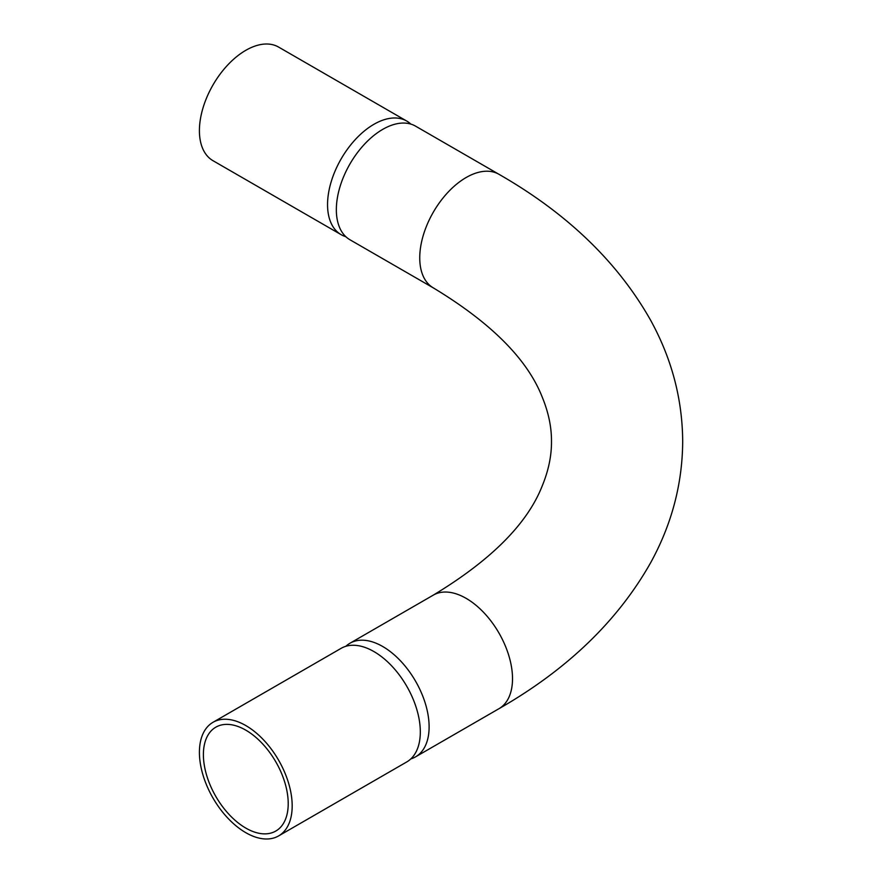 <?xml version="1.0" encoding="UTF-8"?>
<svg xmlns="http://www.w3.org/2000/svg" width="883" height="883" viewBox="0 0 883 883"><rect width="100%" height="100%" fill="white"/><g stroke="black" fill="none" stroke-linecap="round" stroke-linejoin="round"><path stroke-width="1.32" d="M433.332 287.891L349.933 239.746A65.596 37.87 -60 0 1 339.878 187.174A65.596 37.87 -60 0 1 382.725 129.371A65.596 37.87 -60 0 1 415.529 126.126L498.928 174.282A65.596 37.87 -60 0 0 466.136 177.527A65.596 37.87 -60 0 0 419.745 257.869A65.596 37.87 -60 0 0 433.332 287.891C491.114 322.847 527.416 359.271 542.25 397.162C548.498 412.372 551.588 427.151 551.489 441.5C551.588 455.849 548.498 470.628 542.25 485.838C527.416 523.729 491.114 560.153 433.332 595.109A65.596 37.87 60 0 1 466.136 598.354A65.596 37.87 60 0 1 512.515 678.696A65.596 37.87 60 0 1 498.928 708.718C567.052 669.711 617.581 621.113 650.528 562.935C671.709 524.458 682.427 483.983 682.691 441.5C682.427 399.017 671.709 358.542 650.528 320.065C617.581 261.887 567.052 213.289 498.928 174.282M345.827 646.312A65.596 37.87 60 0 1 349.933 643.254A65.596 37.87 60 0 1 382.725 646.511A65.596 37.87 60 0 1 425.584 704.314A65.596 37.87 60 0 1 415.529 756.874A65.596 37.87 60 0 1 410.838 758.905M345.827 236.688A65.596 37.87 -60 0 1 341.136 234.668A65.596 37.87 -60 0 1 331.081 182.108A65.596 37.87 -60 0 1 373.939 124.293A65.596 37.87 -60 0 1 406.732 121.048A65.596 37.87 -60 0 1 410.838 124.095M341.136 234.668L213.002 160.695A65.596 37.87 -60 0 1 202.947 108.123A65.596 37.87 -60 0 1 245.805 50.32A65.596 37.87 -60 0 1 278.598 47.075L406.732 121.048M213.002 722.305L341.136 648.332A65.596 37.87 60 0 1 373.939 651.577A65.596 37.87 60 0 1 416.787 709.391A65.596 37.87 60 0 1 406.732 761.952L278.598 835.925A65.596 37.87 60 0 1 245.805 832.68A65.596 37.87 60 0 1 202.947 774.877A65.596 37.87 60 0 1 213.002 722.305A65.596 37.87 60 0 1 245.805 725.561A65.596 37.87 60 0 1 288.653 783.364A65.596 37.87 60 0 1 278.598 835.925M245.805 828.088A59.978 34.625 60 0 1 206.622 775.241A59.978 34.625 60 0 1 215.816 727.184A59.978 34.625 60 0 1 245.805 730.153A59.978 34.625 60 0 1 284.988 783A59.978 34.625 60 0 1 275.794 831.058A59.978 34.625 60 0 1 245.805 828.088M415.529 756.874L498.928 708.718M349.933 643.254L433.332 595.109"/></g></svg>
